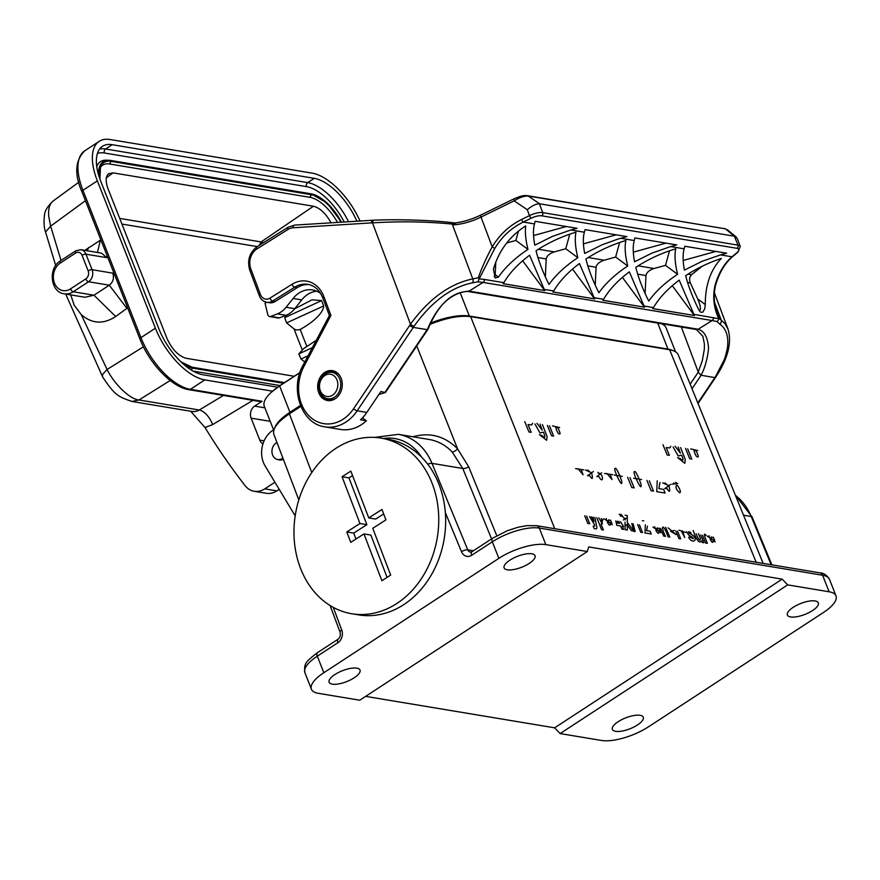 <?xml version="1.0" encoding="UTF-8"?>
<svg xmlns="http://www.w3.org/2000/svg" width="880" height="880" viewBox="0 0 880 880"><rect width="100%" height="100%" fill="white"/><g stroke="black" fill="none" stroke-linecap="round" stroke-linejoin="round"><path stroke-width="1.32" d="M275.242 301.455L297.308 287.628L294.712 287.199L272.657 301.026A11.869 9.581 99.5 0 1 266.794 302.291L269.39 302.731A11.869 9.581 -80.5 0 0 275.242 301.455L272.657 301.026A2.97 1.419 57.9 0 1 269.951 298.133L292.006 284.306A29.678 23.958 99.5 0 1 323.851 296.582L330.913 315.436L303.985 366.322A38.577 31.152 -80.5 0 0 310.827 417.56A38.577 31.152 -80.5 0 0 353.606 408.738L409.728 325.369A2.97 0.836 33.1 0 0 413.303 327.404L414.084 326.227C431.409 301.873 450.791 287.419 472.263 282.865L478.016 281.809L483.032 282.414L469.139 291.115C451.363 292.424 437.415 305.283 427.317 329.67L413.303 327.404L357.159 410.806A41.547 33.539 99.5 0 1 324.874 426.855L340.417 429.44A41.547 33.539 -80.5 0 0 366.399 420.794L360.525 419.815A41.547 33.539 -80.5 0 0 366.828 412.412L380.897 391.512L385.374 392.546L378.928 394.449M681.351 327.008L698.225 372.031L702.328 360.646L704.363 349.052L704.385 343.849L702.768 336.039M698.027 403.48L715.528 377.476A2.97 0.858 -146.1 0 1 714.89 377.608L715.627 376.442A2.97 0.836 -146.9 0 0 716.287 376.31C728.167 357.951 732.05 342.133 727.925 328.889L724.911 323.587L721.259 320.254A2.97 2.53 124.6 0 1 719.598 324.038L717.178 321.618L712.074 320.54L483.032 282.414A2.97 2.398 99.5 0 0 484.462 279.455L479.193 278.839L494.769 248.413L492.206 246.917L481.019 217.074L514.195 200.849A2.97 0.759 -116.1 0 1 513.986 198.825C523.259 194.986 523.71 195.591 527.34 195.657L725.439 228.855A2.97 2.398 -80.5 0 0 724.581 228.492M715.649 376.409L724.108 359.942C725.23 357.841 728.002 346.753 727.716 344.718C728.299 334.928 725.593 328.042 719.598 324.038M309.177 284.614A26.708 21.56 -80.5 0 0 297.308 287.628M362.472 417.89L366.399 420.794M318.714 392.634A15.136 12.221 99.5 0 1 320.386 376.97A15.136 12.221 99.5 0 1 332.453 370.645A15.136 12.221 99.5 0 1 342.023 387.585A15.136 12.221 99.5 0 1 327.481 400.51A15.136 12.221 99.5 0 1 318.714 392.634M619.641 242.495L615.637 257.037L604.197 260.205C599.401 261.822 596.684 264.165 596.068 267.245L595.243 285.197M585.904 259.039C588.599 269.687 592.911 280.918 598.862 292.754C605.792 283.063 615.417 274.142 627.726 266.002C625.141 255.475 624.514 246.972 625.845 240.482C611.534 244.816 598.224 250.998 585.904 259.039M627.726 266.002L615.637 257.037M699.369 310.816C701.129 309.705 700.59 305.756 697.752 298.969L690.349 282.931C689.084 279.543 689.48 276.815 691.537 274.736L702.119 266.288M705.287 304.546C705.243 285.098 710.589 269.731 721.325 258.445C708.554 262.713 696.674 268.455 685.663 275.638C688.457 286.671 692.967 298.298 699.215 310.53L700.48 312.136L702.713 312.246L704.726 308.869L705.287 304.546L697.752 298.969M645.117 293.502L645.953 275.539C646.569 272.47 649.275 270.116 654.082 268.499L665.511 265.342L669.515 250.789M675.73 248.787C661.419 253.121 648.098 259.303 635.789 267.344C638.473 277.981 642.796 289.223 648.736 301.059C655.666 291.368 665.291 282.447 677.6 274.296C675.015 263.78 674.388 255.277 675.73 248.787M665.511 265.342L677.6 274.296M494.153 276.661L495.198 274.714L495.792 261.998M506.682 242.979L515.878 240.438L518.474 231.022M515.878 240.438L527.967 249.392C525.646 239.976 524.898 232.144 525.745 225.885C509.597 236.269 498.817 250.734 493.394 269.269L495.264 277.97L498.432 277.112C505.384 267.069 515.229 257.829 527.967 249.392M545.358 276.892L546.194 258.94C546.81 255.86 549.516 253.517 554.323 251.9L565.763 248.732L569.767 234.19M577.841 257.697C575.256 247.181 574.629 238.678 575.971 232.177C561.66 236.511 548.35 242.693 536.03 250.734C538.725 261.382 543.037 272.624 548.977 284.449C555.918 274.769 565.532 265.848 577.841 257.697L565.763 248.732M683.188 260.458L715.913 251.416M494.769 248.413C501.853 236.709 511.357 227.92 523.281 222.057L534.468 223.916C533.027 229.306 533.137 236.39 534.798 245.168L552.398 236.412L570.889 229.977L584.353 232.221C582.912 237.6 583.022 244.684 584.672 253.473L602.272 244.717L618.112 239.041L620.774 238.282L634.227 240.526L634.942 237.941L676.753 244.904L670.648 246.587L684.112 248.831L684.816 246.246L726.638 253.198L720.522 254.892L731.984 256.795C724.339 263.384 718.718 272.811 715.11 285.098A2.376 0.803 16.2 0 0 715.704 284.757M684.112 248.831C682.671 254.21 682.77 261.294 684.431 270.083L702.031 261.327L720.522 254.892M633.314 252.153L666.039 243.111M634.227 240.526C632.786 245.905 632.896 252.989 634.557 261.778L652.157 253.022L670.648 246.587M583.429 243.859L616.154 234.817M584.353 232.221L585.068 229.636L626.879 236.599L620.774 238.282M533.555 235.554L566.28 226.512M534.468 223.916L535.183 221.331L577.005 228.294L570.889 229.977M734.679 236.28L737.286 238.469L740.289 246.499A11.869 4.07 -20.5 0 0 738.001 245.135L734.393 236.214L539.385 203.764L542.707 212.619L738.001 245.135A2.376 1.914 -80.5 0 1 737.022 248.325L541.717 215.82A9.493 3.256 159.5 0 0 531.146 218.207A2.376 0.605 -116.1 0 1 529.485 215.611A11.869 4.07 -20.5 0 1 542.707 212.619A2.376 1.914 -80.5 0 1 541.717 215.82M539.66 203.797L528.198 196.02C524.183 195.888 519.519 197.494 514.195 200.849L527.285 209.726C531.894 205.843 535.92 203.852 539.385 203.764M714.648 302.621L721.259 320.254L718.96 317.867L717.794 314.93M715.11 285.098C712.448 296.604 713.68 307.813 718.806 318.725L718.96 317.867M652.674 308.55L694.364 315.491L672.276 285.692M694.441 315.557L679.217 280.148C667.711 288.761 659.131 297.913 653.466 307.593L652.63 308.594L694.364 315.491M602.8 300.245L644.479 307.186L622.402 277.398M644.567 307.252L629.343 271.843C617.837 280.456 609.257 289.608 603.592 299.288L602.756 300.289L644.479 307.186M552.915 291.951L594.605 298.881L572.517 269.093M603.592 299.288L594.11 297.704L579.458 263.538C567.963 272.151 559.372 281.303 553.718 290.983L544.236 289.399L529.584 255.233C518.078 263.857 509.498 272.998 503.833 282.678L484.462 279.455M594.605 298.881L552.871 291.984L553.718 290.983M594.11 297.704L594.693 298.947M503.041 283.646L544.72 290.587L522.643 260.788M544.72 290.587L502.997 283.69L503.833 282.678M544.236 289.399L544.808 290.642M718.806 318.725L693.869 314.314M472.263 282.865A2.97 2.112 -99 0 0 472.769 278.883C449.625 283.8 428.868 298.903 410.476 324.192L372.504 222.86C400.488 221.177 427.515 221.617 453.574 224.191L452.518 224.84L472.769 278.883L478.302 277.805L479.193 278.839M478.302 277.805C481.261 268.994 487.113 256.069 492.206 246.917C499.499 234.729 509.311 225.577 521.62 219.461A2.376 0.605 -116.1 0 0 523.281 222.057L531.146 218.207M323.851 296.582A2.97 1.023 159.5 0 0 322.806 297.913L329.395 315.513L330.913 315.436M372.933 220.231L374.11 220.176A2.97 1.727 -92.3 0 0 372.504 222.86L371.371 222.904A2.97 1.716 -93.6 0 1 372.911 220.231A2.97 1.716 -93.6 0 1 373.142 220.242L373.89 220.209M454.982 223.025L455.191 223.036C434.412 220.242 397.947 219.098 374.11 220.176A2.97 1.727 -92.3 0 1 374.33 220.198M455.752 223.146L453.585 224.191M734.393 236.214L725.439 228.855L528.198 196.02A2.97 2.398 -80.5 0 0 527.329 195.657M702.889 336.347L696.399 329.494L698.181 329.252C703.89 330.968 707.256 336.435 708.279 345.631C709.434 349.074 705.837 367.598 700.92 375.221L714.89 377.608L697.818 402.963M700.92 375.221L698.247 372.163L690.162 384.175M467.654 291.434L469.139 291.115L698.17 329.252L712.074 320.54A2.97 2.398 -80.7 0 0 713.504 317.581M719.026 318.978L717.178 321.618M478.027 281.809L478.973 279.015M409.728 325.369L410.487 324.203A2.97 0.836 33.1 0 0 414.073 326.238M427.317 329.67L428.12 328.966C438.328 304.447 451.583 291.951 467.896 291.467M316.756 291.214A26.708 21.56 -80.5 0 0 301.741 299.893L294.745 308.693A23.738 19.173 99.5 0 1 285.989 315.315L279.345 317.889A2.97 2.398 99.5 0 1 278.278 317.999L269.643 316.558A2.97 2.398 99.5 0 1 267.817 314.655L265.045 303.281L266.662 302.269M320.727 293.601A26.708 21.56 -80.5 0 0 312.532 289.949A26.708 21.56 -80.5 0 0 293.106 298.452L286.11 307.252A23.738 19.173 99.5 0 1 277.354 313.885L270.71 316.448A2.97 2.398 99.5 0 1 269.643 316.558M127.644 307.824L126.918 308.352L109.296 285.197L93.984 295.207L84.953 297.264L64.218 293.81A17.809 14.377 -80.5 0 0 73.249 291.753L88.572 281.743A8.899 7.183 -80.5 0 0 92.081 269.698A2.97 1.045 158.5 0 0 88.165 270.842A5.94 4.796 99.5 0 1 85.822 278.872L70.51 288.882A14.839 11.979 99.5 0 1 54.483 283.107A14.839 11.979 99.5 0 1 60.324 263.032L75.647 253.033A5.94 4.796 99.5 0 1 82.06 255.332L88.165 270.842M126.918 308.352L115.687 316.503C103.466 324.533 91.982 323.895 81.224 314.589L74.184 305.173L70.73 294.899M84.843 250.36L100.375 240.196L97.482 252.472M106.7 257.642L85.965 254.199A8.899 7.183 -80.5 0 0 80.872 249.7L101.596 253.154L106.7 257.642L107.052 255.552M114.972 275.671L112.805 273.152C114.29 278.113 113.124 282.128 109.296 285.197L88.572 281.743A2.97 1.408 56.8 0 1 85.822 278.872M252.912 400.334L212.619 424.611L204.996 427.504A712.239 575.036 99.5 0 0 245.025 485.562A20.779 16.775 -80.5 0 0 254.232 491.271A20.779 16.775 -80.5 0 0 264.77 488.862L274.923 482.229M254.232 491.271L266.321 493.284A20.779 16.775 -80.5 0 0 276.859 490.875L279.213 489.346M262.944 443.938A8.899 7.183 99.5 0 1 259.776 440.132L251.119 418.154A8.899 7.183 99.5 0 1 254.628 406.12L262.053 401.269A2.97 2.398 99.5 0 1 260.557 401.61L188.87 389.675C171.897 387.299 149.215 363.275 139.92 339.009L81.895 191.686C74.184 174.02 75.152 160.38 84.799 150.766A53.416 25.3 56.8 0 0 82.929 190.311L140.954 337.634A53.416 25.3 56.8 0 0 190.377 389.334L262.053 401.269M277.629 387.189L202.774 374.726A47.487 22.495 -123.2 0 1 158.851 328.768L100.815 181.445A47.487 22.495 -123.2 0 1 102.476 146.3A47.487 22.495 -123.2 0 1 112.167 144.694L314.259 178.332A47.487 22.495 -123.2 0 1 356.906 221.221M331.067 222.827C325.853 213.477 319.979 207.944 313.445 206.228L113.058 172.865L108.625 173.712C105.545 176.418 105.369 181.5 108.097 188.936L166.892 338.184C171.93 349.261 178.332 355.96 186.098 358.27L294.206 376.266M263.494 242.671L261.118 241.934L259.27 245.322M316.294 340.263L303.534 348.722L298.804 353.914L301.004 359.018L308.099 355.762M306.449 346.599L303.534 348.722M287.012 314.886L284.713 317.658L286.583 322.905L294.074 328.966L296.131 329.945L299.783 329.67L296.131 329.945M284.713 317.658L321.585 300.597L312.07 299.805L294.613 308.847M299.783 329.67A3.652 2.552 177.8 0 0 300.201 329.45C319.429 318.703 323.774 309.529 323.675 305.943L321.585 300.597M323.675 305.943L286.583 322.905M312.422 347.6L298.804 353.914M301.004 359.018L304.799 361.988M100.034 168.069A33.561 15.895 -123.2 0 1 109.56 163.977L309.936 197.329A33.561 15.895 -123.2 0 1 337.491 222.431M193.105 371.096L279.994 385.561M98.758 175.538A36.124 17.116 -123.2 0 1 108.713 160.259L106.128 160.193A37.664 17.842 56.8 0 0 96.756 166.496M360.03 221.034A53.416 25.3 56.8 0 0 312.224 173.162L110.132 139.524A53.416 25.3 56.8 0 0 99.231 141.328A53.416 25.3 56.8 0 0 97.361 180.873L155.397 328.196A53.416 25.3 56.8 0 0 204.809 379.896L190.377 389.334A2.97 2.398 99.5 0 1 188.87 389.675M272.547 391.171L204.809 379.896M204.996 427.504L190.674 411.235M65.692 294.052L102.619 376.893L102.52 374.473L107.085 369.468C113.102 382.25 128.898 399.113 138.985 399.971L131.945 401.434C117.942 396.704 114.741 395.065 102.674 377.003M45.54 232.012C44 227.744 43.648 222.189 44.484 215.336C44.539 211.332 47.366 206.591 52.987 201.113L50.93 203.247L49.335 206.712L48.587 211.112L48.675 215.952L50.633 226.16L45.551 232.001L55.704 265.518M282.876 458.04A8.899 7.183 99.5 0 1 277.717 459.525A8.899 7.183 99.5 0 1 271.975 452.199A8.899 7.183 99.5 0 1 276.408 442.816A8.899 7.183 99.5 0 1 276.958 442.519M429.704 324.489C446.171 317.878 459.822 315.26 470.657 316.646L669.647 349.767C674.267 350.57 677.116 352.253 678.227 354.838L763.136 563.398M625.174 518.177L625.966 518.43L625.207 518.87M624.701 519.156L623.414 519.948M623.194 517.099L620.807 515.141L620.763 516.384M625.966 518.43L627.297 517.781M620.169 515.581A11.055 3.894 -21.5 0 1 620.807 515.141A11.055 3.894 -21.5 0 1 621.456 514.734M829.125 591.789L787.666 584.881L560.12 733.579L601.579 740.476A35.607 12.529 158.5 0 0 648.56 726.77L823.592 612.392A35.607 12.529 158.5 0 0 836 595.892A35.607 12.529 158.5 0 0 829.125 591.789L822.602 575.245L539.319 528.088L545.842 544.632L587.301 551.529L359.755 700.216L318.296 693.319A35.607 12.529 158.5 0 1 311.421 689.216L304.898 672.672A35.607 12.529 158.5 0 1 317.306 656.172L323.829 672.716L498.861 558.338L492.338 541.794L471.713 555.269A9.493 7.667 99.5 0 1 461.516 551.727L445.346 512.622M298.804 499.895L273.878 434.412C272.327 428.747 277.497 421.894 289.41 413.842L300.828 406.384M545.842 544.632A35.607 12.529 158.5 0 0 498.861 558.338M323.829 672.716A35.607 12.529 158.5 0 0 311.421 689.216M509.916 560.175A16.621 5.852 -21.5 0 1 525.415 554.037A16.621 5.852 -21.5 0 1 535.051 555.698A16.621 5.852 -21.5 0 1 521.73 567.226A16.621 5.852 -21.5 0 1 504.119 567.875A16.621 5.852 -21.5 0 1 509.916 560.175M334.884 674.553A16.621 5.852 -21.5 0 1 350.383 668.415A16.621 5.852 -21.5 0 1 360.019 670.076A16.621 5.852 -21.5 0 1 346.698 681.604A16.621 5.852 -21.5 0 1 329.087 682.253A16.621 5.852 -21.5 0 1 334.884 674.553M793.188 607.332A16.621 5.852 -21.5 0 1 808.687 601.194A16.621 5.852 -21.5 0 1 818.323 602.855A16.621 5.852 -21.5 0 1 805.013 614.383A16.621 5.852 -21.5 0 1 787.402 615.032A16.621 5.852 -21.5 0 1 793.188 607.332M618.156 721.71A16.621 5.852 -21.5 0 1 633.655 715.572A16.621 5.852 -21.5 0 1 643.291 717.233A16.621 5.852 -21.5 0 1 629.981 728.761A16.621 5.852 -21.5 0 1 612.37 729.41A16.621 5.852 -21.5 0 1 618.156 721.71M560.12 733.579L554.631 727.826L365.64 696.366M787.666 584.881L782.177 579.139L588.709 546.931L587.301 551.529M412.896 436.766C429.814 432.025 444.675 436.007 457.49 448.69L468.699 466.84L496.408 534.82M782.177 579.139L554.631 727.826M491.898 539.693L462.792 468.49L452.1 451.88C445.566 445.137 437.954 441.001 429.275 439.494L429.231 439.483M416.746 345.928L457.49 448.69A4.752 2.431 -43.7 0 1 452.1 451.88M628.21 523.732A54.901 44.33 -80.5 0 0 625.053 525.822M430.221 323.235A43.923 15.455 -21.5 0 1 469.337 316.03L667.975 349.096L657.734 323.081M274.747 427.867A43.923 15.455 -21.5 0 1 289.96 412.28L300.443 405.427M273.768 430.353L264.297 406.307A43.923 15.455 -21.5 0 1 271.128 392.436A43.923 15.455 -21.5 0 1 279.598 385.957L299.915 372.68M672.749 350.515A43.923 15.455 158.5 0 0 667.975 349.096M675.543 351.802L666.094 327.833A43.923 15.455 158.5 0 0 661.034 323.631M295.185 515.878L265.089 465.883A23.738 19.173 99.5 0 1 273.57 429.858M278.146 459.602A9.053 7.304 -80.5 0 0 279.433 459.965A9.053 7.304 -80.5 0 0 283.349 459.305M332.53 395.186A11.275 9.108 99.5 0 1 319.528 385.154A11.275 9.108 99.5 0 1 333.927 375.749A11.275 9.108 99.5 0 1 332.53 395.186M385.935 519.893L372.746 528.308L390.676 575.091L381.876 580.712L363.957 533.929L350.768 542.344L346.786 531.949L359.975 523.534L342.056 476.74L350.845 471.13L368.764 517.913L381.953 509.498L385.935 519.893M383.669 513.964L375.672 519.068L368.764 517.913M352.561 475.596L348.964 477.895L366.883 524.678L353.694 533.093L355.96 539.022M342.056 476.74L348.964 477.895M359.975 523.534L366.883 524.678M346.786 531.949L353.694 533.093M363.957 533.929L370.865 535.073L387.079 577.39M380.985 438.097L387.893 439.252A89.034 71.885 99.5 0 1 445.225 511.148A89.034 71.885 99.5 0 1 403.139 605.044A89.034 71.885 99.5 0 1 358.655 614.889L351.747 613.745A89.034 71.885 99.5 0 1 295.46 514.118A89.034 71.885 99.5 0 1 380.985 438.097A89.034 71.885 99.5 0 1 438.317 509.993A89.034 71.885 99.5 0 1 396.231 603.889A89.034 71.885 99.5 0 1 351.747 613.745M697.785 450.538L690.668 448.899M698.379 456.654C696.784 451.286 695.299 449.24 693.924 450.505C695.519 455.796 697.004 457.842 698.379 456.654M687.665 448.789L691.812 459.074L689.7 458.722L685.542 448.437M680.592 447.612L685.3 459.569L684.805 463.276L677.611 457.633L680.251 458.579C683.386 461.648 683.848 460.493 681.659 455.136L678.194 455.983L673.134 446.974M675.125 446.292L680.394 453.156L678.172 447.073M713.229 537.097L714.637 540.122L710.16 539.374C712.063 542.696 713.086 543.224 713.24 540.991L715.22 541.783L707.289 536.107M709.06 535.744L709.456 537.57L712.129 538.021L711.557 536.855M670.813 446.27L669.878 447.909L666.226 447.579L669.361 455.345L667.128 454.971L662.97 444.686M706.09 535.381L706.09 535.381C703.494 532.345 703.923 534.996 707.399 543.334L705.617 543.037L702.504 535.326M696.179 533.83L698.302 538.879L699.787 540.21L700.524 538.978L698.489 533.632M700.722 535.029L703.835 542.74L702.174 542.465L701.503 540.793C699.479 544.016 696.707 540.595 693.176 530.541M674.146 483.725L673.838 482.878M675.653 482.361L676.258 482.526M677.842 483.538L672.034 484.187M679.613 492.756C682.066 492.855 677.721 484.462 676.456 485.199C675.345 487.399 676.401 489.918 679.613 492.756M688.732 531.608L688.776 532.928L693.308 535.678C698.203 540.276 692.362 544.357 688.567 537.229L690.173 537.075L693.209 538.824L692.769 537.493L688.688 535.106L686.598 531.652M691.042 533.192L690.008 531.949M670.67 484.407L664.829 488.576L666.974 488.543C669.79 493.009 670.428 492.03 668.866 485.595L662.684 482.889M664.917 482.911L666.545 484.132M685.751 532.51L679.052 530.167M681.318 530.893L684.728 537.548L682.484 530.893M659.967 482.504L658.878 488.609L663.619 489.401L665.093 493.064L656.733 491.667L657.228 480.81M677.578 531.179L680.691 538.89L678.898 538.593L675.785 530.882M670.549 531.289L676.104 534.589L668.118 527.813M674.366 530.497L672.826 530.728M649.33 480.843L653.477 491.128L651.09 490.732L646.943 480.447M665.61 527.274L669.845 537.086L668.052 536.789C663.069 522.412 660.022 525.514 665.467 536.36L663.685 536.063L660.572 528.341M641.63 479.556L633.567 478.258M658.922 528.055L660.33 531.08L655.842 530.343C657.745 533.654 658.779 534.193 658.922 531.949L660.913 532.741L652.982 527.065M641.025 484.374C638.638 476.883 635.162 470.283 634.733 471.779C633.457 470.976 633.919 473.297 636.108 478.764C639.969 486.959 641.608 488.829 641.025 484.374M654.742 526.713L655.149 528.528L657.822 528.979L657.25 527.813M630.003 477.62L634.15 487.905L631.763 487.509L627.616 477.224M647.394 526.152L646.58 530.651L650.133 531.245L651.244 533.995L644.974 532.95L645.348 524.799M643.764 520.828L642.367 520.696M622.303 476.344L614.251 475.035M621.698 481.162C619.311 473.66 615.835 467.071 615.406 468.567C614.141 467.753 614.592 470.085 616.781 475.552C620.642 483.747 622.281 485.617 621.698 481.162M639.419 524.821L642.532 532.543L640.739 532.246L637.626 524.524M633.127 523.776L635.184 531.564L633.864 531.344L631.807 523.556M612.645 474.727L604.582 473.429M625.075 515.24L627.253 515.603L627.374 522.621L633.765 531.08L631.488 530.706L627.264 525.019L627.352 530.013L625.086 529.639L625.031 522.115M619.179 514.261L621.368 514.624L625.229 519.882M606.925 473.462L612.04 479.556L610.335 474.771M601.7 472.802L596.772 476.597L598.895 476.52C603.207 484.88 603.933 475.024 599.269 473.176L598.301 473.286L597.971 472.296M620.521 521.675L623.535 526.482L622.38 526.284L623.634 529.397L621.896 529.111L620.653 525.998L616.825 525.36L615.802 520.894M617.463 521.169L617.452 523.05L619.597 523.402L618.783 521.389M593.373 471.537L587.532 475.706L589.666 475.673C592.493 480.139 593.131 479.16 591.558 472.725L585.387 470.03M610.39 519.981L611.787 523.006L607.31 522.258C609.213 525.569 610.236 526.108 610.39 523.875L612.37 524.667L604.439 518.98M587.62 470.052L589.248 471.262M606.21 518.628L606.617 520.454L609.279 520.894L608.707 519.739M603.262 518.859L601.128 524.359L603.405 529.991L601.612 529.694L596.783 517.726M583.66 469.909L575.597 468.6M598.763 517.858L602.371 523.897L601.282 518.419M577.94 468.633L583.044 474.727L581.35 469.942M559.603 427.537L552.475 425.898M591.349 516.824L594.066 521.455L593.153 517.121M594.924 517.418L596.607 526.317C597.322 528.627 596.519 529.375 594.209 528.561L593.12 526.218L594.605 526.031L594.44 524.568L589.534 516.527M560.186 433.653C558.602 428.274 557.117 426.228 555.731 427.504C557.337 432.795 558.822 434.841 560.186 433.653M586.597 516.032L589.71 523.743L587.818 523.435L584.705 515.713M549.483 425.788L553.63 436.073L551.507 435.721L547.36 425.436M542.41 424.611L547.107 436.557L546.623 440.275L539.429 434.632L542.069 435.578C545.204 438.636 545.666 437.492 543.466 432.135L540.012 432.971L534.952 423.973M536.943 423.291L542.201 430.144L539.99 424.072M532.631 423.258L531.696 424.908L528.044 424.578L531.179 432.333L528.935 431.97L524.788 421.685M322.806 297.913C319.605 290.125 314.644 285.604 307.901 284.35A26.708 21.56 -80.5 0 0 294.712 287.199A2.97 1.419 57.9 0 1 292.006 284.306M366.828 412.412L357.159 410.806A2.97 0.858 33.9 0 1 353.606 408.738M604.197 260.205L588.225 257.543M596.068 267.245L587.829 265.87M687.577 282.469L690.349 282.931M687.984 274.153L691.537 274.736M637.703 274.175L645.953 275.539M638.11 265.848L654.082 268.499M498.432 277.112L495.198 274.714M554.323 251.9L538.351 249.238M546.194 258.94L537.944 257.565M737.022 248.325A9.493 3.256 159.5 0 1 737.121 252.494L731.984 256.795A2.376 1.595 50.1 0 0 732.743 256.52M527.285 209.726L529.485 215.611L521.62 219.461M737.121 252.494A2.376 1.595 50.1 0 0 737.869 252.23L740.289 246.499M653.466 307.593L643.995 306.009M454.971 222.992C463.342 221.936 471.966 219.285 480.821 215.05A2.97 0.759 -116.1 0 0 481.019 217.074A29.678 10.186 -20.5 0 1 452.518 224.84M371.371 222.904L293.084 227.766A14.839 11.979 -80.5 0 0 287.969 229.46L256.949 248.908A14.839 11.979 -80.5 0 0 250.811 268.862L260.403 294.448A8.899 7.183 -80.5 0 0 269.951 298.133M303.985 366.322A2.97 0.671 -152.1 0 1 303.083 365.222C289.432 388.982 301.422 424.006 324.874 426.855M260.403 294.448A2.97 1.023 159.5 0 0 259.347 295.779C260.81 299.42 263.296 301.587 266.794 302.291M250.811 268.862A2.97 1.023 159.5 0 0 249.766 270.193C246.994 260.403 249.436 252.571 257.103 246.675L288.123 227.238L294.635 225.093A2.97 1.716 -93.6 0 1 294.855 225.104M256.949 248.908A2.97 1.419 -122.1 0 1 257.103 246.675M287.969 229.46A2.97 1.419 -122.1 0 1 288.123 227.238M293.084 227.766A2.97 1.716 -93.6 0 1 294.635 225.093L372.911 220.231M692.021 388.74L701.074 375.309M385.044 392.205L427.119 329.703M279.345 317.889L270.71 316.448M285.989 315.315L277.354 313.885M301.741 299.893L293.106 298.452M294.745 308.693L286.11 307.252M70.51 288.882A2.97 1.408 56.8 0 0 73.249 291.753L93.984 295.207L115.687 316.503M88.561 247.632L87.274 250.767M112.805 273.152L92.081 269.698L85.965 254.199A2.97 1.045 -21.5 0 0 82.06 255.332M60.324 263.032A2.97 1.408 -123.2 0 1 60.434 260.843C47.85 268.103 50.38 292.336 64.218 293.81M75.647 253.033A2.97 1.408 -123.2 0 1 75.746 250.833L80.872 249.7M264.77 488.862L276.859 490.875M259.776 440.132L264.121 440.847M270.215 421.333L251.119 418.154M254.628 406.12L264.891 407.825M97.416 153.472A44.517 21.087 -123.2 0 1 104.434 152.999A2.97 2.398 99.5 0 1 105.6 148.984A47.487 22.495 56.8 0 0 99.594 149.05M348.579 221.738A47.487 22.495 56.8 0 0 307.703 182.622L105.6 148.984L112.167 144.694M314.259 178.332L307.703 182.622A2.97 2.398 99.5 0 0 306.526 186.637A44.517 21.087 -123.2 0 1 344.201 222.013M313.445 206.228L261.118 241.934L119.702 218.394M106.348 177.782L113.058 172.865M306.856 346.335A701.547 577.654 101.6 0 1 300.201 329.45M294.074 328.966A705.738 581.042 -78.5 0 0 302.291 349.833M121.935 224.059L257.246 246.587M192.214 367.246L284.515 382.602L192.104 367.224A35.101 16.621 56.8 0 1 181.335 362.219M309.936 197.329L311.377 194.7L111.001 161.348L109.56 163.977M340.879 222.222A35.101 16.621 56.8 0 0 311.377 194.7L311.08 193.809L108.713 160.259A36.124 17.116 -123.2 0 1 110.649 160.457L111.001 161.348A35.101 16.621 56.8 0 0 100.474 166.815A35.101 16.621 56.8 0 0 99.814 178.739M283.492 383.273L192.456 368.115L192.159 367.224L181.005 361.9M191.378 370.073L192.456 368.115A36.124 17.116 -123.2 0 1 184.36 364.936M110.759 160.468L311.08 193.809L327.14 203.027L341.517 222.178M311.135 193.831A36.124 17.116 -123.2 0 1 341.418 222.189M104.434 152.999L306.526 186.637M139.92 339.009A2.97 1.045 158.5 0 1 140.954 337.634L155.397 328.196M81.895 191.686A2.97 1.045 158.5 0 1 82.929 190.311L97.361 180.873M212.619 424.611A14.839 7.205 58.9 0 0 199.276 410.003L223.465 395.428M131.934 401.456L192.137 411.477A14.839 11.979 -80.5 0 0 199.276 410.003L138.985 399.971L170.192 380.501M81.224 314.589L107.085 369.468L143.407 346.808M85.437 200.695L50.633 226.16L61.028 260.447M470.657 316.646L554.73 528.704M756.151 562.232L669.647 349.767M333.256 607.354L341.737 629.992A9.493 7.667 99.5 0 1 337.942 642.686L317.306 656.172A4.752 2.244 -123.2 0 1 317.471 652.652L338.107 639.177A4.752 2.244 -123.2 0 0 337.942 642.686M421.443 456.973A54.604 44.088 -80.5 0 0 383.416 438.504M289.41 413.842L311.751 472.538M771.155 564.729L751.212 516.494L743.523 515.218M468.699 466.84A4.752 1.738 157.8 0 1 462.792 468.49L432.003 463.364L467.753 549.824L473.396 550.77M836 595.892L829.488 579.348A35.607 12.529 158.5 0 0 822.602 575.245A4.752 3.839 99.5 0 0 819.885 572.847L536.602 525.69A4.752 3.839 99.5 0 1 539.319 528.088A35.607 12.529 158.5 0 0 492.338 541.794A4.752 2.244 56.8 0 1 492.503 538.274L507.221 530.772L517.682 527.351L526.394 525.679L536.602 525.69M771.892 564.861L752.125 517.044A4.752 1.716 -22.5 0 0 751.212 516.494A59.356 47.916 -80.5 0 0 735.416 495.33M429.275 439.494L398.365 434.346A59.356 47.916 99.5 0 1 432.003 463.364A4.752 1.716 157.5 0 0 427.746 464.2M461.516 551.727A4.752 1.716 157.5 0 1 467.753 549.824A4.752 3.839 -80.5 0 0 470.437 552.145L471.878 551.76A4.752 2.244 56.8 0 0 471.713 555.269M341.737 629.992A4.752 1.628 159.5 0 0 340.054 632.126L330.088 605.517M469.337 316.03L460.141 292.677M289.96 412.28L279.598 385.957A23.738 11.242 -123.2 0 1 280.456 385.253L299.97 372.504M335.918 398.222A14.245 11.506 99.5 0 1 328.768 399.817C313.236 398.035 318.175 368.379 333.443 371.723A14.245 11.506 99.5 0 1 339.691 375.551M334.477 397.21A13.376 10.802 99.5 0 1 319.055 385.319A13.376 10.802 99.5 0 1 336.127 374.165A13.376 10.802 99.5 0 1 334.477 397.21M715.539 377.465L716.287 376.321M737.869 252.23L732.732 256.531C725.109 262.988 719.433 272.393 715.704 284.768C713.196 295.13 713.922 305.272 717.893 315.183M727.199 229.614L736.285 237.072M303.083 365.222L329.406 315.502M259.347 295.779L249.766 270.193M480.821 215.05L513.986 198.825M714.307 292.567L727.837 328.658M467.775 291.456L696.707 329.571M385.374 392.546L428.021 329.197M60.434 260.843L75.746 250.833M99.913 179.036L100.474 166.815M84.799 150.766L99.231 141.328M78.804 182.226L52.976 201.113M277.717 459.525L280.753 460.031M340.054 632.126C340.747 635.25 340.098 637.593 338.107 639.177M374.638 437.393L398.365 434.346M317.471 652.652C305.096 662.266 304.007 663.465 304.898 672.672M471.878 551.76L492.503 538.274M819.885 572.847C823.647 572.957 826.848 575.124 829.488 579.348M735.295 495.011L752.125 517.044M271.128 392.436L280.456 385.253M336.38 372.207L333.443 371.723M331.694 400.312L328.768 399.817"/></g></svg>

